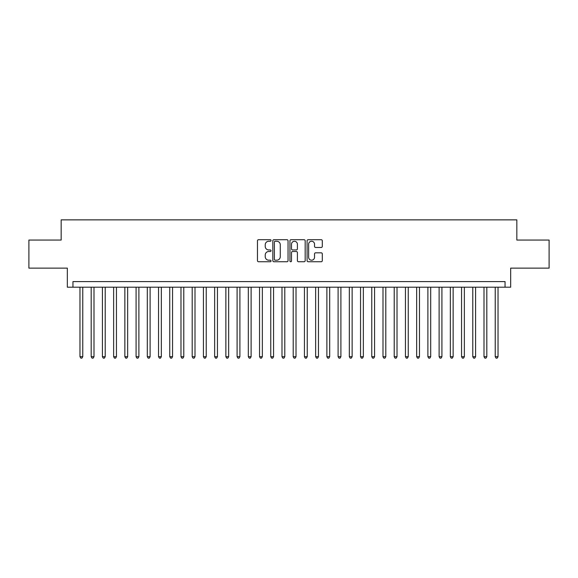 <?xml version="1.0" encoding="UTF-8"?>
<svg xmlns="http://www.w3.org/2000/svg" width="578" height="578" viewBox="0 0 578 578"><rect width="100%" height="100%" fill="white"/><g stroke="black" fill="none" stroke-linecap="round" stroke-linejoin="round"><path stroke-width="0.87" d="M271.046 240.484A0.773 0.773 0 0 0 270.273 239.711L258.568 239.711A1.098 1.098 0 0 0 257.463 240.816L257.463 260.642A1.098 1.098 0 0 0 258.568 261.747L270.273 261.747A0.773 0.773 0 0 0 271.046 260.974A0.773 0.773 0 0 0 270.273 260.201L268.756 260.201A3.526 3.526 0 0 1 265.23 256.675L265.23 255.028A3.526 3.526 0 0 1 268.756 251.502L270.273 251.502A0.773 0.773 0 0 0 271.046 250.729A0.773 0.773 0 0 0 270.273 249.956L268.756 249.956A3.526 3.526 0 0 1 265.23 246.43L265.23 244.783A3.526 3.526 0 0 1 268.756 241.257L270.273 241.257A0.773 0.773 0 0 0 271.046 240.484M321.195 247.478A1.098 1.098 0 0 0 322.3 246.38L322.3 240.816A1.098 1.098 0 0 0 321.195 239.711L308.197 239.711A1.098 1.098 0 0 0 307.091 240.816L307.091 260.642A1.098 1.098 0 0 0 308.197 261.747L321.195 261.747A1.098 1.098 0 0 0 322.3 260.642L322.3 253.923A1.098 1.098 0 0 0 321.195 252.824L315.631 252.824A1.098 1.098 0 0 0 314.533 253.923L314.533 257.253A2.948 2.948 0 0 1 311.585 260.201A2.948 2.948 0 0 1 308.638 257.253L308.638 244.198A2.948 2.948 0 0 1 311.585 241.257A2.948 2.948 0 0 1 314.533 244.198L314.533 246.38A1.098 1.098 0 0 0 315.631 247.478L321.195 247.478M505.049 287.201L510.663 287.201L510.663 268.127L549.1 268.127L549.1 240.065L516.833 240.065L516.833 219.864L61.167 219.864L61.167 240.065L28.9 240.065L28.9 268.127L67.337 268.127L67.337 287.201L505.049 287.201L505.049 281.594L72.951 281.594L72.951 287.201M288.039 240.816A1.098 1.098 0 0 0 286.934 239.711L273.936 239.711A1.098 1.098 0 0 0 272.83 240.816L272.83 260.642A1.098 1.098 0 0 0 273.936 261.747L286.934 261.747A1.098 1.098 0 0 0 288.039 260.642L288.039 240.816M291.066 239.711L304.064 239.711A1.098 1.098 0 0 1 305.17 240.816L305.17 260.642A1.098 1.098 0 0 1 304.064 261.747L298.501 261.747A1.098 1.098 0 0 1 297.403 260.642L297.403 252.6A1.098 1.098 0 0 0 296.297 251.502L292.605 251.502A1.098 1.098 0 0 0 291.507 252.6L291.507 260.974A0.773 0.773 0 0 1 290.734 261.747A0.773 0.773 0 0 1 289.961 260.974L289.961 240.816A1.098 1.098 0 0 1 291.066 239.711M275.15 241.257A0.773 0.773 0 0 0 274.377 242.023L274.377 259.428A0.773 0.773 0 0 0 275.15 260.201L276.746 260.201A3.526 3.526 0 0 0 280.272 256.675L280.272 244.783A3.526 3.526 0 0 0 276.746 241.257L275.15 241.257M297.403 244.256A2.948 2.948 0 0 0 294.455 241.308A2.948 2.948 0 0 0 291.507 244.256L291.507 248.858A1.098 1.098 0 0 0 292.605 249.956L296.297 249.956A1.098 1.098 0 0 0 297.403 248.858L297.403 244.256M79.966 287.201L79.966 356.677L82.77 356.677L82.77 287.201M82.77 356.677L81.932 358.136L80.804 358.136L79.966 356.677M91.187 287.201L91.187 356.677L93.997 356.677L93.997 287.201M93.997 356.677L93.152 358.136L92.032 358.136L91.187 356.677M102.414 287.201L102.414 356.677L105.218 356.677L105.218 287.201M105.218 356.677L104.38 358.136L103.252 358.136L102.414 356.677M113.635 287.201L113.635 356.677L116.445 356.677L116.445 287.201M116.445 356.677L115.6 358.136L114.48 358.136L113.635 356.677M124.862 287.201L124.862 356.677L127.666 356.677L127.666 287.201M127.666 356.677L126.82 358.136L125.701 358.136L124.862 356.677M136.083 287.201L136.083 356.677L138.886 356.677L138.886 287.201M138.886 356.677L138.048 358.136L136.921 358.136L136.083 356.677M147.303 287.201L147.303 356.677L150.114 356.677L150.114 287.201M150.114 356.677L149.268 358.136L148.149 358.136L147.303 356.677M158.531 287.201L158.531 356.677L161.334 356.677L161.334 287.201M161.334 356.677L160.496 358.136L159.369 358.136L158.531 356.677M169.751 287.201L169.751 356.677L172.555 356.677L172.555 287.201M172.555 356.677L171.717 358.136L170.597 358.136L169.751 356.677M180.979 287.201L180.979 356.677L183.782 356.677L183.782 287.201M183.782 356.677L182.937 358.136L181.817 358.136L180.979 356.677M192.199 287.201L192.199 356.677L195.003 356.677L195.003 287.201M195.003 356.677L194.165 358.136L193.038 358.136L192.199 356.677M203.42 287.201L203.42 356.677L206.23 356.677L206.23 287.201M206.23 356.677L205.385 358.136L204.265 358.136L203.42 356.677M214.648 287.201L214.648 356.677L217.451 356.677L217.451 287.201M217.451 356.677L216.613 358.136L215.486 358.136L214.648 356.677M225.868 287.201L225.868 356.677L228.671 356.677L228.671 287.201M228.671 356.677L227.833 358.136L226.713 358.136L225.868 356.677M237.096 287.201L237.096 356.677L239.899 356.677L239.899 287.201M239.899 356.677L239.054 358.136L237.934 358.136L237.096 356.677M248.316 287.201L248.316 356.677L251.119 356.677L251.119 287.201M251.119 356.677L250.281 358.136L249.154 358.136L248.316 356.677M259.536 287.201L259.536 356.677L262.347 356.677L262.347 287.201M262.347 356.677L261.502 358.136L260.382 358.136L259.536 356.677M270.764 287.201L270.764 356.677L273.567 356.677L273.567 287.201M273.567 356.677L272.729 358.136L271.602 358.136L270.764 356.677M281.985 287.201L281.985 356.677L284.788 356.677L284.788 287.201M284.788 356.677L283.95 358.136L282.83 358.136L281.985 356.677M293.212 287.201L293.212 356.677L296.015 356.677L296.015 287.201M296.015 356.677L295.17 358.136L294.05 358.136L293.212 356.677M304.433 287.201L304.433 356.677L307.236 356.677L307.236 287.201M307.236 356.677L306.398 358.136L305.271 358.136L304.433 356.677M315.653 287.201L315.653 356.677L318.464 356.677L318.464 287.201M318.464 356.677L317.618 358.136L316.498 358.136L315.653 356.677M326.881 287.201L326.881 356.677L329.684 356.677L329.684 287.201M329.684 356.677L328.846 358.136L327.719 358.136L326.881 356.677M338.101 287.201L338.101 356.677L340.904 356.677L340.904 287.201M340.904 356.677L340.066 358.136L338.946 358.136L338.101 356.677M349.329 287.201L349.329 356.677L352.132 356.677L352.132 287.201M352.132 356.677L351.287 358.136L350.167 358.136L349.329 356.677M360.549 287.201L360.549 356.677L363.352 356.677L363.352 287.201M363.352 356.677L362.514 358.136L361.387 358.136L360.549 356.677M371.77 287.201L371.77 356.677L374.58 356.677L374.58 287.201M374.58 356.677L373.735 358.136L372.615 358.136L371.77 356.677M382.997 287.201L382.997 356.677L385.801 356.677L385.801 287.201M385.801 356.677L384.962 358.136L383.835 358.136L382.997 356.677M394.218 287.201L394.218 356.677L397.021 356.677L397.021 287.201M397.021 356.677L396.183 358.136L395.063 358.136L394.218 356.677M405.445 287.201L405.445 356.677L408.249 356.677L408.249 287.201M408.249 356.677L407.403 358.136L406.283 358.136L405.445 356.677M416.666 287.201L416.666 356.677L419.469 356.677L419.469 287.201M419.469 356.677L418.631 358.136L417.504 358.136L416.666 356.677M427.886 287.201L427.886 356.677L430.697 356.677L430.697 287.201M430.697 356.677L429.851 358.136L428.731 358.136L427.886 356.677M439.114 287.201L439.114 356.677L441.917 356.677L441.917 287.201M441.917 356.677L441.079 358.136L439.952 358.136L439.114 356.677M450.334 287.201L450.334 356.677L453.138 356.677L453.138 287.201M453.138 356.677L452.299 358.136L451.18 358.136L450.334 356.677M461.555 287.201L461.555 356.677L464.365 356.677L464.365 287.201M464.365 356.677L463.52 358.136L462.4 358.136L461.555 356.677M472.782 287.201L472.782 356.677L475.586 356.677L475.586 287.201M475.586 356.677L474.748 358.136L473.62 358.136L472.782 356.677M484.003 287.201L484.003 356.677L486.813 356.677L486.813 287.201M486.813 356.677L485.968 358.136L484.848 358.136L484.003 356.677M495.23 287.201L495.23 356.677L498.034 356.677L498.034 287.201M498.034 356.677L497.196 358.136L496.069 358.136L495.23 356.677"/></g></svg>
